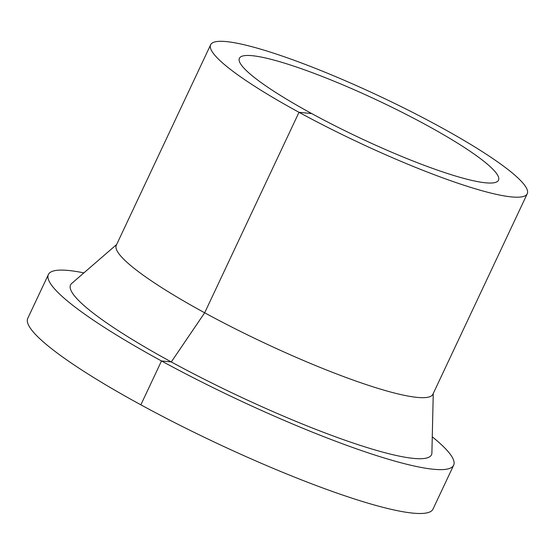<?xml version="1.0" encoding="UTF-8"?>
<svg xmlns="http://www.w3.org/2000/svg" width="555" height="555" viewBox="0 0 555 555"><rect width="100%" height="100%" fill="white"/><g stroke="black" fill="none" stroke-linecap="round" stroke-linejoin="round"><path stroke-width="0.83" d="M83.895 272.887A223.942 32.481 25.2 0 0 48.389 274.517A223.942 32.481 25.2 0 0 161.498 360.965A223.942 32.481 25.2 0 0 453.65 465.215A223.942 32.481 25.2 0 0 432.269 436.813M48.389 274.517L27.75 318.369A223.942 32.481 25.2 0 0 140.859 404.824A223.942 32.481 25.2 0 0 433.011 509.074L453.65 465.215M116.647 244.512L71.713 283.438A199.453 28.929 25.2 0 0 171.287 361.943A199.453 28.929 25.2 0 0 431.901 452.935L433.254 393.502M210.643 44.761L116.3 245.248A174.957 25.377 25.2 0 0 204.67 312.791A174.957 25.377 25.2 0 0 432.907 394.237L527.25 193.75A174.957 25.377 25.2 0 0 379.752 96.293A174.957 25.377 25.2 0 0 210.643 44.761A174.957 25.377 25.2 0 0 299.006 112.304A174.957 25.377 25.2 0 0 527.25 193.75M311.709 113.567A143.183 20.771 25.2 0 0 498.501 180.222A143.183 20.771 25.2 0 0 377.788 100.462A143.183 20.771 25.2 0 0 239.385 58.289A143.183 20.771 25.2 0 0 311.709 113.567L299.006 112.304L204.67 312.791L171.287 361.943L161.498 360.965L140.859 404.824"/></g></svg>
